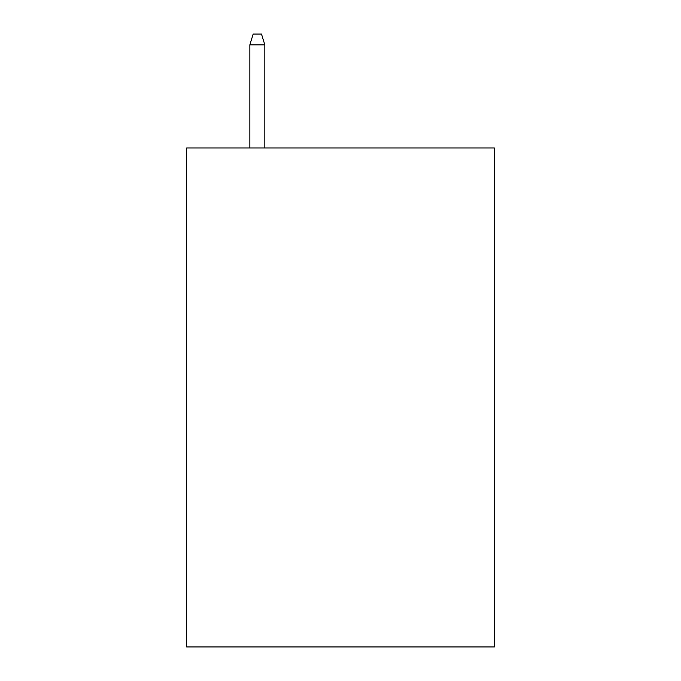 <?xml version="1.0" encoding="UTF-8"?>
<svg xmlns="http://www.w3.org/2000/svg" width="681" height="681" viewBox="0 0 681 681"><rect width="100%" height="100%" fill="white"/><g stroke="black" fill="none" stroke-linecap="round" stroke-linejoin="round"><path stroke-width="1.02" d="M494.346 147.981L494.346 646.95L186.654 646.95L186.654 147.981L494.346 147.981M264.824 147.981L264.824 44.861L249.85 44.861L249.85 147.981M249.85 44.861L253.179 34.05L261.495 34.05L264.824 44.861"/></g></svg>
